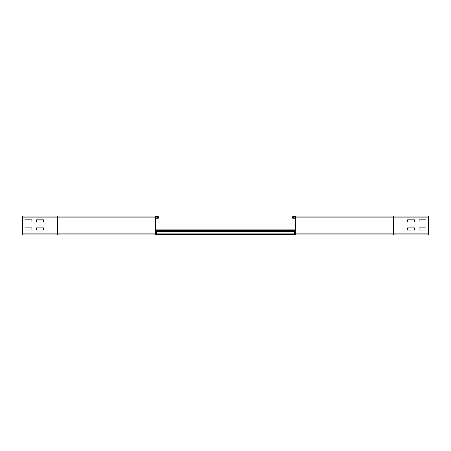 <?xml version="1.0" encoding="UTF-8"?>
<svg xmlns="http://www.w3.org/2000/svg" width="451" height="451" viewBox="0 0 451 451"><rect width="100%" height="100%" fill="white"/><g stroke="black" fill="none" stroke-linecap="round" stroke-linejoin="round"><path stroke-width="0.68" d="M407.456 219.784L414.452 219.784L414.452 221.886L407.456 221.886L407.456 219.784L414.452 219.784L414.452 221.886L407.456 221.886L407.456 219.784M419.12 219.784L426.116 219.784L426.116 221.886L419.12 221.886L419.12 219.784L426.116 219.784L426.116 221.886L419.12 221.886L419.12 219.784M407.456 227.947L414.452 227.947L414.452 230.049L407.456 230.049L407.456 227.947L414.452 227.947L414.452 230.049L407.456 230.049L407.456 227.947M419.12 227.947L426.116 227.947L426.116 230.049L419.12 230.049L419.12 227.947L426.116 227.947L426.116 230.049L419.12 230.049L419.12 227.947M292.682 218.267L293.15 218.267L293.15 217.1A0.468 0.468 0 0 1 293.618 216.638L294.548 216.638A0.468 0.468 0 0 1 295.016 217.1L295.016 233.9A0.468 0.468 0 0 1 294.548 234.362L288.251 234.362L288.251 234.83L428.45 234.83L428.45 216.17L293.618 216.17A0.936 0.936 0 0 0 292.682 217.1L292.682 218.267L295.016 218.267M294.548 216.17A0.936 0.936 0 0 1 295.484 217.1L295.484 233.9A0.936 0.936 0 0 1 294.548 234.83L393.458 234.83L393.458 233.9L428.45 233.9M36.548 221.886L36.548 219.784L43.544 219.784L43.544 221.886L36.548 221.886L36.548 219.784L43.544 219.784L43.544 221.886L36.548 221.886M24.884 221.886L24.884 219.784L31.88 219.784L31.88 221.886L24.884 221.886L24.884 219.784L31.88 219.784L31.88 221.886L24.884 221.886M36.548 230.049L36.548 227.947L43.544 227.947L43.544 230.049L36.548 230.049L36.548 227.947L43.544 227.947L43.544 230.049L36.548 230.049M157.382 216.638A0.468 0.468 0 0 1 157.85 217.1L157.85 218.267L158.318 218.267L158.318 217.1A0.936 0.936 0 0 0 157.382 216.17L156.452 216.17A0.936 0.936 0 0 0 155.516 217.1L155.516 233.9A0.936 0.936 0 0 0 156.452 234.83L162.749 234.83L162.749 234.362L156.452 234.362A0.468 0.468 0 0 1 155.984 233.9L155.984 217.1A0.468 0.468 0 0 1 156.452 216.638L157.382 216.638M24.884 230.049L24.884 227.947L31.88 227.947L31.88 230.049L24.884 230.049L24.884 227.947L31.88 227.947L31.88 230.049L24.884 230.049M157.382 216.17L22.55 216.17L22.55 234.83L156.452 234.83M162.749 234.83L57.542 234.83L57.542 216.17L156.452 216.17M155.984 218.267L157.85 218.267M156.683 234.362L156.683 230.867L295.016 230.867L156.683 230.867M294.317 234.362L294.317 230.867M162.749 234.362L288.251 234.362M155.984 229.931L295.016 229.931M295.484 233.9L393.458 233.9L393.458 217.1L428.45 217.1M295.484 217.1L393.458 217.1L393.458 216.17M292.682 217.1L295.016 217.1M22.55 233.9L155.516 233.9M22.55 217.1L155.516 217.1M155.984 217.1L157.85 217.1M155.984 231.329L295.016 231.329M155.984 233.9L295.016 233.9M155.984 230.399L295.016 230.399"/></g></svg>
